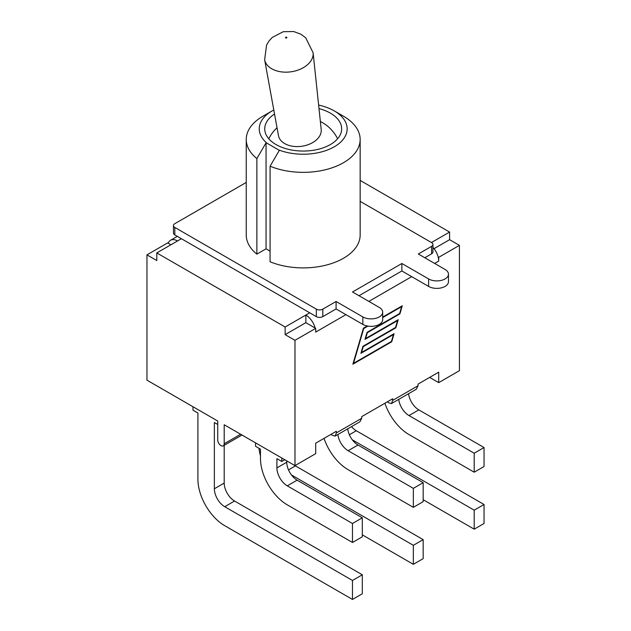 <?xml version="1.0" encoding="UTF-8"?>
<svg xmlns="http://www.w3.org/2000/svg" width="631" height="631" viewBox="0 0 631 631"><rect width="100%" height="100%" fill="white"/><g stroke="black" fill="none" stroke-linecap="round" stroke-linejoin="round"><path stroke-width="0.95" d="M360.151 201.352L431.596 242.604A4.575 2.642 180 0 1 432.937 244.473A4.575 2.642 180 0 1 431.596 246.342L418.321 254.001L445.06 269.445A11.626 6.712 180 0 1 448.467 274.185A11.626 6.712 180 0 1 441.29 280.393A11.626 6.712 180 0 1 428.615 278.934L401.876 263.498L352.532 291.979L379.278 307.423A11.626 6.712 180 0 1 382.686 312.171A11.626 6.712 180 0 1 375.5 318.371A11.626 6.712 180 0 1 362.833 316.92L336.086 301.476L322.82 309.143A4.575 2.642 180 0 1 316.344 309.143L174.803 227.428A4.575 2.642 180 0 1 173.462 225.559L173.462 233.028A4.575 2.642 0 0 0 174.803 234.898L181.405 238.715L156.803 252.921L285.133 327.008L285.133 334.635L305.854 322.67L315.697 328.357L294.977 340.314L285.133 334.635M424.797 257.74L431.596 253.82A4.575 2.642 0 0 0 432.937 251.95L432.937 244.473M359.007 295.718L401.876 270.975L428.615 286.411A11.626 6.712 0 0 0 441.29 287.87A11.626 6.712 0 0 0 448.467 281.663L448.467 274.185M181.405 238.715L316.344 316.62A4.575 2.642 0 0 0 322.82 316.62L336.086 308.953L362.833 324.389A11.626 6.712 0 0 0 375.5 325.848A11.626 6.712 0 0 0 382.686 319.649L382.686 312.171M173.462 225.559A4.575 2.642 180 0 1 174.803 223.69L246.24 182.438M318.631 105.085A43.949 25.374 180 0 1 334.28 110.906A43.949 25.374 180 0 1 337.049 145.035A43.949 25.374 180 0 1 278.46 149.823L266.866 143.127A43.949 25.374 180 0 1 272.119 110.906L262.922 116.214A56.956 32.883 0 0 0 246.24 139.467L246.24 235.016A56.956 32.883 0 0 0 256.864 254.135L266.061 248.827L270.076 251.146M278.46 149.823L279.265 150.478L270.076 166.213L270.076 261.762A56.956 32.883 0 0 0 329.248 264.255A56.956 32.883 0 0 0 360.151 235.016L360.151 139.467A56.956 32.883 0 0 0 343.469 116.214L334.28 110.906M336.086 301.476L336.086 308.953M401.876 263.498L401.876 270.975M431.462 242.525L449.595 232.058L360.151 180.419M309.734 312.802L285.133 327.008M434.025 248.677L449.595 239.685L449.595 232.058M449.595 239.685L459.431 245.364L438.711 257.33L438.166 257.014A13.921 8.037 -120 0 0 432.937 247.376M315.145 328.041A13.921 8.037 60 0 0 305.854 315.05L305.854 322.67M359.907 421.792L361.737 418.258L336.339 432.921L336.339 431.273L315.697 443.191L315.697 453.657L294.977 465.623L224.202 424.766L224.202 443.751A4.575 2.642 60 0 1 223.256 445.849A4.575 2.642 60 0 1 219.73 444.626A4.575 2.642 60 0 1 217.734 440.012L217.734 421.027L146.96 380.17L146.96 254.861L156.803 260.548L156.803 252.921M170.922 244.773L168.232 243.219A13.921 8.037 60 0 1 170.567 240.269A13.921 8.037 60 0 1 177.524 240.955M438.166 257.014A13.921 8.037 60 0 1 438.711 261.068L438.711 257.33M146.96 254.861L167.68 242.903L168.232 243.219M345.93 314.632L315.697 332.095L315.697 328.357M294.977 465.623L294.977 340.314M214.366 488.765A14.647 8.455 -120 0 0 224.723 506.709L352.469 580.457L352.469 599.45L362.312 593.771L362.312 574.778L234.566 501.022A14.647 8.455 60 0 1 224.202 483.078L214.366 488.765L214.366 422.518L217.734 424.466M224.202 483.078L224.202 445.305M362.312 574.778L352.469 580.457M352.469 599.45L224.723 525.694A37.907 21.888 60 0 1 197.921 479.268L197.921 413.029L192.999 410.182L192.999 406.743M281.828 458.035L281.828 461.474L276.914 458.634L276.914 467.902A14.647 8.455 -120 0 0 287.271 485.846L352.469 523.493L352.469 542.479L362.312 536.8L362.312 517.806L297.114 480.167A14.647 8.455 60 0 1 286.75 462.223L286.75 460.875M352.469 542.479L287.271 504.839A37.907 21.888 60 0 1 260.461 458.406L260.461 449.138L255.547 446.298L255.547 442.859M362.312 517.806L352.469 523.493M281.828 461.474L284.81 459.754M337.877 434.507A14.647 8.455 -120 0 0 348.131 450.708L413.337 488.355L413.337 507.34L423.172 501.661L423.172 482.668L357.974 445.029A14.647 8.455 60 0 1 347.72 428.828M413.337 507.34L348.131 469.701A37.907 21.888 60 0 1 324.034 438.379M423.172 482.668L413.337 488.355M459.431 245.364L459.431 370.673L438.711 382.638L429.648 377.401M398.737 399.368A14.647 8.455 -120 0 0 408.998 415.569L474.197 453.216L474.197 472.201L484.04 466.522L484.04 447.529L418.834 409.89A14.647 8.455 60 0 1 408.58 393.689M474.197 472.201L408.998 434.562A37.907 21.888 60 0 1 384.894 403.241M484.04 447.529L474.197 453.216M352.311 439.815L474.197 510.179L474.197 529.172L484.04 523.493L484.04 504.5L356.294 430.744A14.647 8.455 60 0 1 351.514 426.635M484.04 504.5L474.197 510.179M474.197 529.172L423.172 499.713M291.451 474.954L413.337 545.318L413.337 564.311L423.172 558.632L423.172 539.639L295.426 465.883A14.647 8.455 60 0 1 294.985 465.615M423.172 539.639L413.337 545.318M413.337 564.311L362.312 534.851M260.461 455.897A37.907 21.888 60 0 1 259.01 448.294M361.737 418.258L361.737 416.61L392.671 398.753L392.671 400.393L391.465 403.564L388.562 402.767L387.434 401.773M416.239 389.272L418.069 385.73L418.069 384.09L438.711 372.172L438.711 382.638M336.339 432.921L335.14 436.092L332.237 435.287L331.101 434.294M382.686 317.085L402.286 305.767L399.912 313.867L367.352 332.663L365.641 338.516L398.193 319.72L395.818 327.82L363.259 346.616L361.547 352.461L394.099 333.665L391.725 341.765L352.879 364.197L363.432 328.199L367.258 325.99M391.725 341.765L391.291 341.521M395.818 327.82L395.385 327.568M399.912 313.867L399.47 313.615M367.92 326.109L363.732 328.53L353.526 363.322L391.433 341.434L393.452 334.548L393.018 334.296M393.452 334.548L360.9 353.344L362.967 346.277L395.527 327.481L397.546 320.595L397.112 320.343M397.546 320.595L364.986 339.391L367.061 332.332L399.612 313.536L401.639 306.642L401.198 306.398M401.639 306.642L382.686 317.59M266.061 248.827L266.061 142.851L266.866 143.127M270.076 166.213A56.956 32.883 0 0 0 329.248 168.706A56.956 32.883 0 0 0 360.151 139.467M246.24 139.467A56.956 32.883 0 0 0 256.864 158.586L266.061 142.851M272.119 110.906A43.949 25.374 180 0 1 273.799 109.983M319.002 108.603A38.459 22.203 180 0 1 330.392 113.146A38.459 22.203 180 0 1 341.655 128.85A38.459 22.203 180 0 1 303.195 151.054A38.459 22.203 180 0 1 264.736 128.85A38.459 22.203 180 0 1 274.54 114.045M256.864 254.135L256.864 158.586M264.634 59.708L278.468 135.618A21.596 14.213 -8.2 0 0 284.699 143.584A21.596 14.213 -8.2 0 0 315.058 141.013A21.596 14.213 -8.2 0 0 321.203 129.473L313.102 52.744L305.656 37.718L300.806 34.161L293.723 31.55L283.295 31.684L272.237 37.426L268.987 41.007L266.597 44.975L264.634 59.708A24.491 16.122 -8.2 0 0 280.913 71.808A24.491 16.122 -8.2 0 0 306.13 65.829A24.491 16.122 -8.2 0 0 313.102 52.744M431.596 246.342L431.596 253.82M322.82 316.62L322.82 309.143M316.344 309.143L316.344 316.62M174.803 234.898L174.803 227.428M362.833 316.92L362.833 324.389M428.615 278.934L428.615 286.411M438.711 261.068L434.633 263.427M411.712 276.654L368.851 301.405M234.566 501.022L224.723 506.709M287.271 485.846L297.114 480.167M286.75 462.223L276.914 467.902M348.131 450.708L357.974 445.029M408.998 415.569L418.834 409.89M240.656 434.262L224.202 443.751M356.294 430.744L349.361 434.743M295.426 465.883L288.501 469.882M418.069 385.73L392.671 400.393M286.679 37.876A0.694 0.457 171.8 0 1 285.693 37.308A0.694 0.457 171.8 0 1 286.679 37.876M170.567 240.269L177.335 236.357M416.01 389.398L391.693 403.438M359.686 421.918L335.361 435.958M241.996 435.035L223.256 445.849M337.617 138.757A38.459 38.459 0 0 0 320.367 121.499M277.033 127.73A38.459 38.459 0 0 0 268.782 138.757"/></g></svg>
